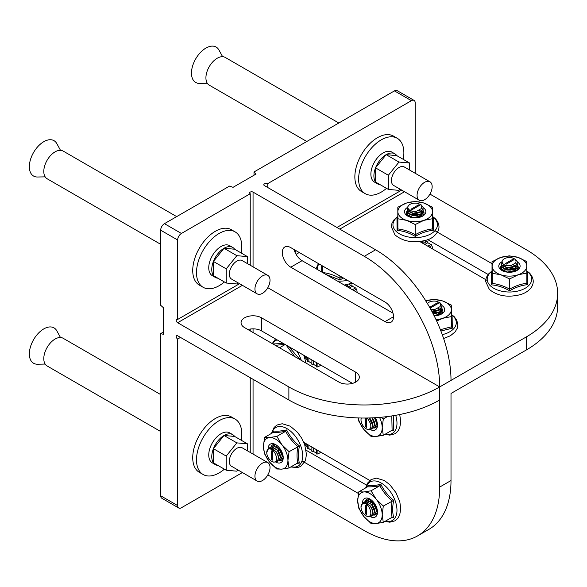 <?xml version="1.0" encoding="UTF-8"?>
<svg xmlns="http://www.w3.org/2000/svg" width="587" height="587" viewBox="0 0 587 587"><rect width="100%" height="100%" fill="white"/><g stroke="black" fill="none" stroke-linecap="round" stroke-linejoin="round"><path stroke-width="0.88" d="M261.398 317.736L355.663 372.158A11.997 6.927 180 0 1 355.803 372.239A11.997 6.927 180 0 1 359.317 377.14A11.997 6.927 180 0 1 351.907 383.538A11.997 6.927 180 0 1 338.831 382.034A11.997 6.927 180 0 1 338.692 381.954L244.434 327.531A11.997 6.927 0 0 1 241.059 322.718A11.997 6.927 0 0 1 248.374 316.334A11.997 6.927 0 0 1 261.398 317.736L261.398 330.797A11.997 6.927 0 0 0 247.883 329.527M288.877 399.996L288.877 386.936A106.643 61.569 0 0 0 439.692 386.936L439.692 399.996A106.643 61.569 180 0 1 288.877 399.996L177.648 335.779A2.003 1.152 60 0 0 176.65 335.676A2.003 1.152 60 0 0 176.232 336.593A2.003 1.152 60 0 0 177.648 339.044L177.648 505.576L160.684 495.78L160.684 333.599L163.509 334.355L163.509 307.808L160.684 305.299L160.684 230.199A5.334 3.082 -60 0 1 164.448 223.669L229.488 186.116L233.076 187.312L256.071 174.038L254.002 171.969L394.449 90.882A5.334 3.082 120 0 1 397.113 90.618L414.084 100.414A5.334 3.082 120 0 0 411.414 100.678L267.195 183.936A2.003 1.152 180 0 0 264.37 183.936A2.003 1.152 180 0 0 263.783 184.758A2.003 1.152 180 0 0 264.37 185.573L375.599 249.791A106.643 61.569 60 0 1 451.007 380.405L439.692 386.936L267.811 287.696M306.128 363.148L303.772 355.26L352.486 383.384L261.398 330.797M288.877 386.936L177.648 322.718A2.003 1.152 60 0 1 176.232 320.267A2.003 1.152 60 0 1 176.65 319.35A2.003 1.152 60 0 1 177.648 319.453L239.562 283.704M526.414 349.925L526.414 336.865A106.643 61.569 0 0 0 557.65 293.331L557.65 306.392A106.643 61.569 180 0 1 526.414 349.925L451.007 393.466L451.007 480.54A106.643 61.569 60 0 1 428.921 529.357L417.606 535.887A106.643 61.569 -120 0 1 364.285 530.604L267.811 474.912M417.606 535.887A106.643 61.569 -120 0 0 439.692 487.071L451.007 480.54M439.692 399.996L439.692 487.071M303.772 442.334L371.388 481.377M358.452 493.498L301.997 460.905M306.128 450.229L366.493 485.075M250.231 265.229L250.231 193.732L181.42 233.465A5.334 3.082 -60 0 0 177.648 239.995L177.648 319.453M250.231 193.732A2.003 1.152 180 0 1 249.644 192.918A2.003 1.152 180 0 1 250.231 192.103A2.003 1.152 180 0 1 253.056 192.103L253.056 266.865M439.692 386.936A106.643 61.569 -120 0 0 364.285 256.321L253.056 192.103M254.002 175.234L254.002 171.969M177.648 505.576A5.334 3.082 -60 0 0 178.749 508.012A5.334 3.082 -60 0 0 181.42 507.748L242.394 472.55M250.231 452.445L250.231 377.683M250.231 330.877L250.231 329.043M180.473 337.408L177.648 339.044M344.305 285.055L352.317 283.147L385.138 302.107M427.725 239.613L488.091 274.467M415.185 173.26L415.185 102.85A5.334 3.082 120 0 0 414.084 100.414M557.65 293.331A106.643 61.569 0 0 0 526.414 249.791L429.941 194.092M434.901 230.698L492.023 263.68M487.335 280.557L419.712 241.521M526.414 336.865L451.007 380.405M393.019 313.187L302.07 260.672A11.997 6.927 60 0 1 294.072 249.526M385.021 302.034L290.763 247.611A11.997 6.927 -120 0 0 284.761 247.017A11.997 6.927 -120 0 0 282.927 256.629A11.997 6.927 -120 0 0 290.763 267.202L385.021 321.625A11.997 6.927 -120 0 0 391.023 322.219A11.997 6.927 -120 0 0 392.857 312.607A11.997 6.927 -120 0 0 385.021 302.034M163.509 331.971L160.684 333.599M178.749 508.012L161.785 498.216A5.334 3.082 -60 0 1 160.684 495.78M401.691 190.1L336.953 227.477M296.42 250.876L294.828 251.794M267.195 187.202L267.195 183.936M355.663 372.158L355.663 382.115M504.284 258.779A7.308 4.219 0 0 0 506.684 265.669C501.437 264.011 500.52 261.787 503.939 258.977L504.284 258.779A7.308 4.219 0 0 1 512.392 257.906C515.856 259.197 516.846 260.951 515.371 263.159L510.661 265.735L506.684 265.669M515.034 259.021L517.176 261.296L517.448 262.58L515.1 266.116L507.381 267.672L501.724 264.774L501.885 262.279M517.441 262.712L515.1 266.388L510.895 267.877L506.904 267.885L501.724 265.045L501.452 263.798M517.301 263.805L517.448 264.752L515.1 268.296L507.381 269.851L501.724 266.946L501.65 264.891M517.441 264.891L515.1 268.567L510.895 270.049L506.904 270.064L501.724 267.224L501.452 265.977M517.301 265.977L517.448 266.931L515.1 270.468L507.381 272.03L501.724 269.125L501.65 267.07M517.441 267.063L515.1 270.739L511.057 272.207M513.588 264.796L515.173 265.618M515.679 265.984L516.641 266.938M516.743 267.07L517.25 268.024M517.301 268.156L517.338 269.917M517.441 269.242L517.411 269.829M504.725 269.242L511.519 268.824L513.097 269.242M501.716 266.931L502.428 265.984M503.132 265.419L503.793 265.031M504.16 271.465L501.724 269.396L501.716 267.202M501.481 269.829L501.65 269.242M505.209 263.666L506.148 264.209L513.691 259.858L512.745 259.315L505.209 263.666M515.43 259.263L512.392 257.906M510.595 265.742L507.183 265.75M510.895 267.877L506.904 267.885M510.697 270.079L506.904 270.064M504.424 269.125L503.264 267.936L503.125 266.542M503.206 266.322L504.468 264.986M513.361 264.913L514.85 265.984M515.166 266.344L515.819 267.775M515.841 268.024L513.801 271.15M504.666 269.22L507.205 268.384M510.558 268.391L513.221 269.198M513.522 269.36L514.85 270.336M515.166 270.702L515.496 271.187M512.745 260.401L512.745 259.315M345.09 284.959L345.501 285.209M346.668 284.702L345.435 285.708M346.946 284.651L345.655 285.832M347.775 284.482L346.932 286.573M347.775 284.614L347.078 286.654M347.629 285.568L347.731 287.036M347.775 286.661L347.761 287.058M347.886 287.124L351.657 284.944L352.405 286.251L353.917 287.124A10.661 6.156 180 0 1 355.274 288.085M352.405 289.736L355.832 287.762L356.302 289.23A10.661 6.156 180 0 1 357.043 291.475A10.661 6.156 180 0 1 356.933 292.348M350.901 285.385L348.891 284.218M349.39 287.997L352.405 286.251M353.917 290.609L356.302 289.23M344.54 285.033L345.141 285.539M361.321 418.003A7.308 4.219 -120 0 0 361.005 419.866A7.308 4.219 -120 0 0 366.171 428.818A7.308 4.219 -120 0 0 368.174 429.508L366.171 428.818M361.005 419.866L361.159 418.003M369.164 417.966L372.767 425.575L371.351 429.097L369.194 429.302M369.524 417.951L372.305 422.332L373.002 425.436L371.468 429.024M371.923 417.871L374.653 424.482L373.237 428.011L372.305 428.312M374.19 421.246L372.253 417.856L374.19 421.246L374.888 424.35L373.354 427.938M374.506 417.746L376.538 423.396L375.122 426.918L374.19 427.219M374.814 417.724L376.076 420.16L376.773 423.256L375.24 426.844M377.008 425.832L376.076 426.133M365.701 426.932L366.64 427.475L366.64 418.773L365.701 418.223L365.701 426.932L366.64 426.389L366.64 418.773M367.315 418.003L370.338 423.234C371.417 427.05 370.698 429.141 368.174 429.508M370.243 418.78L372.224 422.148M374.851 417.724L375.996 419.969M361.005 506.948L362.883 502.604A7.998 4.615 60 0 1 367 503.323L364.3 503.286A7.308 4.219 -120 0 0 361.005 506.948A7.308 4.219 -120 0 0 366.171 515.892A7.308 4.219 -120 0 0 368.174 516.582L366.171 515.892M367 503.323C370.397 505.664 372.319 508.775 372.767 512.649L371.351 516.171L369.194 516.377M362.883 502.604L363.889 502.318L370.243 505.855L372.305 509.413L373.002 512.51L371.468 516.098M363.544 502.377L365.54 501.371L371.512 504.453L374.653 511.556L373.237 515.085L372.305 515.386M363.683 502.355L365.774 501.232L372.129 504.769L374.19 508.32L374.888 511.424L373.354 515.012M365.43 501.291L367.425 500.278L373.398 503.367L376.538 510.47L375.122 513.992L374.19 514.3M366.303 500.623L367.66 500.146L374.007 503.683L376.076 507.234L376.773 510.338L375.24 513.926M367.315 500.205L369.861 499.17M368.181 499.53L369.494 499.06M377.125 512.833L376.076 513.207M365.701 514.007L366.64 514.55L366.64 505.847L365.701 505.304L365.701 514.007L366.64 513.464L366.64 505.847M364.3 503.286C367.154 504.233 369.164 506.574 370.338 510.308C371.417 514.124 370.698 516.215 368.174 516.582M370.243 505.855L372.224 509.223M372.246 504.93L374.19 508.32M366.486 504.365L366.648 503.411M366.802 502.949L367.213 502.208M367.924 501.533L369.054 501.122L371.674 501.746M374.007 503.683L375.996 507.043M370.243 502.868L370.419 501.239M370.573 500.777L370.984 500.029M372.782 504.864L372.143 502.12M372.129 501.775L372.18 500.733M304.902 355.913L304.719 357.696M305.145 356.052L304.814 357.975M306.531 356.852L304.998 358.518M306.678 356.94L304.976 358.459M314.324 361.357L307.243 357.263L306.326 357.564M307.221 357.256L306.414 357.439M307.353 360.088A10.661 6.156 60 0 1 305.776 358.099M311.873 363.426L310.369 362.553A10.661 6.156 60 0 1 308.857 361.504L307.353 361.284L307.353 357.329M316.4 366.039L313.385 364.292L311.873 364.292L311.873 359.941M317.912 363.426L317.912 366.904L320.928 365.165M317.912 366.904L316.4 366.904L316.4 362.553M308.857 361.504L308.857 358.202M313.385 364.292L313.385 360.814M305.644 356.338L305.13 356.544M266.74 452.526L268.619 448.182A7.998 4.615 60 0 1 272.735 448.901L270.035 448.864A7.308 4.219 -120 0 0 266.74 452.526A7.308 4.219 -120 0 0 271.906 461.47A7.308 4.219 -120 0 0 273.909 462.16L271.906 461.47M272.735 448.901C276.139 451.242 278.062 454.353 278.509 458.227L277.086 461.749L274.929 461.954M268.619 448.182L269.631 447.903L275.978 451.44L278.04 454.991L278.744 458.087L277.203 461.676M269.279 447.954L271.282 446.949L277.247 450.031L280.395 457.141L278.972 460.663L278.047 460.964M269.418 447.932L271.517 446.81L277.864 450.346L279.926 453.898L280.63 457.002L279.089 460.59M271.165 446.868L273.168 445.856L279.133 448.945L282.281 456.048L280.857 459.577L279.933 459.878M272.038 446.201L273.403 445.724L279.75 449.26L281.811 452.812L282.516 455.916L280.975 459.504M273.05 445.782L275.604 444.748M273.924 445.107L275.23 444.638M304.902 442.987L304.719 444.77M282.743 458.484L281.819 458.785M305.145 443.126L304.814 445.049M306.531 443.926L304.998 445.599M306.678 444.014L304.976 445.533M314.324 448.431L307.243 444.344L306.326 444.638M307.221 444.33L306.414 444.513M307.353 447.162A10.661 6.156 60 0 1 305.776 445.181M311.873 450.5L310.369 449.627A10.661 6.156 60 0 1 308.857 448.578L307.353 448.358L307.353 444.403M316.4 453.113L313.385 451.366L311.873 451.366L311.873 447.015M317.912 450.5L317.912 453.978L320.928 452.239M317.912 453.978L316.4 453.978L316.4 449.627M308.857 448.578L308.857 445.276M313.385 451.366L313.385 447.888M271.436 459.584L272.383 460.135L272.383 451.425L271.436 450.882L271.436 459.584L272.383 459.041L272.383 451.425M270.035 448.864C272.889 449.811 274.907 452.151 276.081 455.886C277.159 459.702 276.433 461.793 273.909 462.16M275.978 451.44L277.967 454.8M277.989 450.508L279.926 453.898M272.229 449.95L272.39 448.989M272.544 448.527L272.948 447.786M273.659 447.111L274.789 446.707L277.416 447.323M279.75 449.26L281.738 452.621M275.978 448.446L276.154 446.817M276.316 446.355L276.719 445.614M278.517 450.449L277.878 447.698M277.864 447.36L277.922 446.311M305.644 443.42L305.13 443.625M431.761 311.183L439.692 309.657L442.04 306.113L441.762 304.829L440.023 302.804L436.977 301.439A7.308 4.219 -0 0 0 428.87 302.32A7.308 4.219 -0 0 0 427.417 303.523M430.579 309.011A7.308 4.219 -0 0 0 431.276 309.202L430.601 309.055M428.87 302.32L427.351 303.413M442.033 306.253L439.692 309.929L435.488 311.411L431.915 311.477L435.488 311.411M441.886 307.339L442.04 308.292L439.692 311.829L432.957 313.465M442.033 308.424L439.692 312.101L435.488 313.59L433.103 313.737M441.886 309.518L442.04 310.464L439.692 314.008L434.064 315.637M442.033 310.604L439.692 314.28L435.649 315.74M438.173 308.336L439.766 309.151M440.272 309.518L441.233 310.472M441.336 310.611L441.842 311.558M441.886 311.69L441.93 313.451M442.033 312.783L442.004 313.37M432.274 312.152L437.689 312.783M429.794 307.206L430.741 307.749L438.284 303.398L437.337 302.848L429.794 307.206M436.977 301.439C440.441 302.738 441.439 304.484 439.964 306.693L435.253 309.268L431.276 309.202M440.023 302.804L439.626 302.562M435.18 309.283L431.775 309.29M435.29 313.619L433.118 313.774M437.953 308.454L439.443 309.518M439.758 309.885L440.411 311.315M440.433 311.565L438.394 314.683M435.15 311.932L437.814 312.739M438.115 312.893L439.443 313.876M439.758 314.236L440.081 314.727M437.337 303.941L437.337 302.848M410.019 204.357A7.308 4.219 0 0 0 412.426 211.247C407.173 209.596 406.255 207.365 409.675 204.555L410.019 204.357A7.308 4.219 0 0 1 418.127 203.484C421.591 204.775 422.589 206.529 421.114 208.737L416.396 211.313L412.426 211.247M420.497 241.418L420.908 241.675M420.769 204.599L422.911 206.873L423.183 208.158L420.842 211.694L413.116 213.25L407.459 210.351L407.627 207.857M423.183 208.29L420.842 211.966L416.631 213.455L412.639 213.463L407.459 210.623L407.195 209.383M423.036 209.383L423.183 210.329L420.842 213.873L413.116 215.429L407.459 212.531L407.393 210.469M423.183 210.469L420.842 214.145L416.631 215.634L412.639 215.642L407.459 212.802L407.195 211.555M423.036 211.555L423.183 212.509L420.842 216.053L413.116 217.608L407.459 214.703L407.393 212.648M423.183 212.648L420.842 216.324L416.799 217.784M419.323 210.381L420.908 211.195M421.422 211.562L422.376 212.516M422.479 212.648L422.992 213.602M423.036 213.734L423.08 215.495M423.183 214.82L423.154 215.407M410.46 214.82L417.254 214.402L418.832 214.82M422.075 241.169L420.842 242.174M422.354 241.11L421.062 242.299M423.183 240.941L422.339 243.04M423.183 241.081L422.486 243.121M423.036 242.035L423.139 243.502M423.183 243.121L423.176 243.517M407.451 212.509L408.17 211.562M408.868 210.997L409.528 210.608M409.902 217.043L407.459 214.974L407.451 212.78M407.217 215.407L407.393 214.827M423.293 243.59L427.065 241.411L427.82 242.717L429.324 243.59A10.661 6.156 180 0 1 430.682 244.544M427.82 246.202L431.24 244.221L431.709 245.689A10.661 6.156 180 0 1 432.45 247.941A10.661 6.156 180 0 1 432.34 248.815M426.309 241.844L424.298 240.685M424.805 244.456L427.82 242.717M429.324 247.068L431.709 245.689M410.944 209.243L411.891 209.794L419.426 205.435L418.487 204.892L410.944 209.243M421.173 204.841L418.127 203.484M416.33 211.32L412.925 211.327M416.631 213.455L412.639 213.463M416.631 215.634L412.639 215.642M410.159 214.703L409.007 213.514L408.868 212.12M408.948 211.907L410.203 210.564M419.096 210.491L420.586 211.562M420.908 211.922L421.554 213.352M421.583 213.609L419.544 216.728M410.401 214.798L412.94 213.962M416.3 213.969L418.957 214.776M419.265 214.937L420.586 215.913M420.908 216.28L421.231 216.764M419.947 241.492L420.556 242.005M418.487 205.978L418.487 204.892M207.292 83.251L199.653 83.405A20.428 11.799 -60 0 1 191.487 73.713A20.428 11.799 -60 0 1 198.7 54.481A20.428 11.799 -60 0 1 218.936 49.998L222.62 56.69M306.81 141.474L209.236 85.144A15.996 9.238 -60 0 1 211.584 63.242A15.996 9.238 -60 0 1 225.232 57.438L338.809 123.006M420.842 185.653A10.661 6.156 120 0 0 419.279 200.248A10.661 6.156 120 0 0 428.385 196.381A10.661 6.156 120 0 0 429.941 181.779A10.661 6.156 120 0 0 420.842 185.653M429.941 181.779L404.304 166.979A10.661 6.156 120 0 0 395.205 170.846A10.661 6.156 120 0 0 393.642 185.448L419.279 200.248M409.587 170.025L409.587 163.01L396.768 155.606L386.151 154.66A17.331 10.008 120 0 0 380.024 160.097A17.331 10.008 120 0 0 375.541 167.86A17.331 10.008 120 0 0 375.541 182.014A17.331 10.008 120 0 0 377.492 183.819A17.331 10.008 120 0 0 380.024 184.604M396.768 155.606A17.331 10.008 120 0 0 394.816 153.801L391.8 152.062A17.331 10.008 120 0 0 377.008 158.351A17.331 10.008 120 0 0 374.469 182.08L377.492 183.819M386.517 188.346A31.992 18.468 -60 0 1 365.253 193.688L361.482 191.509A31.992 18.468 -60 0 1 366.171 147.711A31.992 18.468 -60 0 1 393.481 136.096L397.245 138.275A31.992 18.468 -60 0 1 403.254 159.356M365.253 193.688A31.992 18.468 -60 0 1 369.942 149.89A31.992 18.468 -60 0 1 397.245 138.275M409.587 163.01L398.977 162.063L388.359 175.264L388.359 189.418L398.977 190.364L399.982 189.109M394.816 153.801A17.331 10.008 120 0 0 386.151 154.66L375.541 167.86L375.541 182.014L388.359 189.418M388.359 175.264L375.541 167.86M398.977 162.063L386.151 154.66M45.162 364.065L37.524 364.219A20.428 11.799 -60 0 1 36.57 364.189A20.428 11.799 -60 0 1 31.287 344.459A20.428 11.799 -60 0 1 51.018 326.959A20.428 11.799 -60 0 1 56.807 330.819L60.49 337.51M160.684 431.526L47.107 365.958A15.996 9.238 -60 0 1 46.131 349.331A15.996 9.238 -60 0 1 60.762 337.525A15.996 9.238 -60 0 1 63.102 338.251L160.684 394.589M266.256 462.116A10.661 6.156 120 0 0 256.497 469.982A10.661 6.156 120 0 0 257.15 481.069A10.661 6.156 120 0 0 258.713 481.553A10.661 6.156 120 0 0 268.464 473.68A10.661 6.156 120 0 0 267.811 462.593A10.661 6.156 120 0 0 266.256 462.116M267.811 462.593L242.174 447.793A10.661 6.156 120 0 0 240.611 447.309A10.661 6.156 120 0 0 230.86 455.182A10.661 6.156 120 0 0 231.513 466.261L257.15 481.069M247.457 450.845L247.457 443.831L234.639 436.427A17.331 10.008 120 0 0 232.687 434.622A17.331 10.008 120 0 0 230.148 433.837A17.331 10.008 120 0 0 224.021 435.481A17.331 10.008 120 0 0 213.411 448.681A17.331 10.008 120 0 0 213.411 462.827A17.331 10.008 120 0 0 215.356 464.633A17.331 10.008 120 0 0 217.894 465.418L217.894 465.418M232.687 434.622L229.671 432.876A17.331 10.008 120 0 0 227.132 432.098A17.331 10.008 120 0 0 211.283 444.887A17.331 10.008 120 0 0 212.34 462.894L215.356 464.633M224.388 469.167A31.992 18.468 -60 0 1 207.813 475.954A31.992 18.468 -60 0 1 203.124 474.501L199.353 472.33A31.992 18.468 -60 0 1 197.401 439.083A31.992 18.468 -60 0 1 226.663 415.471A31.992 18.468 -60 0 1 231.351 416.917L235.116 419.089A31.992 18.468 -60 0 1 241.125 440.169M203.124 474.501A31.992 18.468 -60 0 1 201.172 441.255A31.992 18.468 -60 0 1 230.434 417.643A31.992 18.468 -60 0 1 235.116 419.089M247.457 443.831L236.847 442.877L226.23 456.084L226.23 470.231L236.847 471.178L237.852 469.923M234.639 436.427L224.021 435.481L213.411 448.681L213.411 462.827L226.23 470.231M226.23 456.084L213.411 448.681M236.847 442.877L224.021 435.481M45.162 176.856L37.524 177.01A20.428 11.799 -60 0 1 29.35 166.701A20.428 11.799 -60 0 1 40.576 143.962A20.428 11.799 -60 0 1 56.807 143.602L60.49 150.294M160.684 244.317L47.107 178.749A15.996 9.238 -60 0 1 43.798 171.426A15.996 9.238 -60 0 1 50.776 155.328A15.996 9.238 -60 0 1 63.102 151.042L176.68 216.61M270.02 280.263A10.661 6.156 120 0 0 267.811 275.384A10.661 6.156 120 0 0 259.593 278.238A10.661 6.156 120 0 0 254.941 288.973A10.661 6.156 120 0 0 257.15 293.852A10.661 6.156 120 0 0 265.368 290.998A10.661 6.156 120 0 0 270.02 280.263M267.811 275.384L242.174 260.584A10.661 6.156 120 0 0 233.956 263.438A10.661 6.156 120 0 0 229.304 274.173A10.661 6.156 120 0 0 231.513 279.052L257.15 293.852M247.457 263.629L247.457 256.614L234.639 249.211A17.331 10.008 120 0 0 232.687 247.406L229.671 245.667A17.331 10.008 120 0 0 216.317 250.311A17.331 10.008 120 0 0 208.752 267.745A17.331 10.008 120 0 0 212.34 275.685L215.356 277.424A17.331 10.008 120 0 0 217.894 278.209M232.687 247.406A17.331 10.008 120 0 0 224.021 248.264A17.331 10.008 120 0 0 213.411 261.464A17.331 10.008 120 0 0 211.768 269.492A17.331 10.008 120 0 0 213.411 275.619A17.331 10.008 120 0 0 215.356 277.424M224.388 281.951A31.992 18.468 -60 0 1 203.124 287.292L199.353 285.113A31.992 18.468 -60 0 1 192.727 270.468A31.992 18.468 -60 0 1 206.697 238.271A31.992 18.468 -60 0 1 231.351 229.7L235.116 231.88A31.992 18.468 -60 0 1 241.749 246.525A31.992 18.468 -60 0 1 241.125 252.96M203.124 287.292A31.992 18.468 -60 0 1 196.498 272.647A31.992 18.468 -60 0 1 210.462 240.45A31.992 18.468 -60 0 1 235.116 231.88M247.457 256.614L236.847 255.668L226.23 268.868L226.23 283.022L236.847 283.969L237.852 282.714M234.639 249.211L224.021 248.264L213.411 261.464L213.411 275.619L226.23 283.022M236.847 255.668L224.021 248.264M226.23 268.868L213.411 261.464M393.261 415.713L393.672 430.388L391.015 430.836M358.041 417.922L358.767 421.106L363.801 429.368L371.013 436.368L376.054 436.464L383.282 435.305L382.196 427.769L383.304 418.979L381.212 417.247M387.501 416.55L383.304 418.979M391.793 415.941L392.101 430.212L383.282 435.305M375.328 417.695A10.661 6.156 60 0 1 377.485 425.025A10.661 6.156 60 0 1 370.001 429.42M379.525 417.394A17.331 10.008 60 0 1 382.196 427.769A17.331 10.008 60 0 1 376.054 436.464A17.331 10.008 60 0 1 363.801 429.368A17.331 10.008 60 0 1 358.195 417.929M377.448 424.24A8.864 5.114 60 0 1 375.643 427.615A8.864 5.114 60 0 1 373.31 427.967M393.672 430.388L392.409 430.095M362.414 502.912A10.661 6.156 60 0 1 369.942 499.045A10.661 6.156 60 0 1 369.949 499.045A10.661 6.156 60 0 1 377.485 512.106A10.661 6.156 60 0 1 370.001 516.494M365.261 501.335A8.864 5.114 60 0 1 366.787 499.339A8.864 5.114 60 0 1 370.61 499.464M368.042 486.117L367.99 485.456C371.05 485.897 375.335 485.522 380.86 484.341C383.839 490.424 388.117 495.758 393.694 500.344C392.373 506.713 392.365 512.422 393.672 517.463L391.015 517.91M363.83 491.957A17.331 10.008 60 0 1 369.957 493.608A17.331 10.008 60 0 1 376.084 499.053L371.057 490.791L363.83 491.957L358.789 491.855L357.688 500.652L358.767 508.181L363.801 516.443L371.013 523.443L376.054 523.545L383.282 522.379L382.196 514.843L383.304 506.053L376.084 499.053A17.331 10.008 60 0 1 382.196 514.843A17.331 10.008 60 0 1 376.054 523.545A17.331 10.008 60 0 1 363.801 516.443A17.331 10.008 60 0 1 357.688 500.652A17.331 10.008 60 0 1 363.83 491.957M383.282 522.379L392.101 517.286C391.015 512.473 391.023 507.029 392.123 500.96C386.95 496.499 382.871 491.414 379.877 485.698C374.697 486.682 370.61 487.041 367.616 486.762L358.789 491.855M380.86 484.341L379.877 485.698L371.057 490.791M393.694 500.344L383.304 506.053M377.448 511.314A8.864 5.114 60 0 1 375.643 514.689A8.864 5.114 60 0 1 373.31 515.041M393.672 517.463L392.409 517.176M367.99 485.456L367.616 486.762M288.657 346.535L299.458 358.906L299.003 359.039M285.165 344.518L279.507 347.783M284.9 344.364L275.266 345.332M294.733 356.573L286.118 345.068M273.821 344.481L273.755 343.923L283.374 343.483M268.149 448.49A10.661 6.156 60 0 1 275.677 444.623A10.661 6.156 60 0 1 275.714 444.645A10.661 6.156 60 0 1 283.22 457.684A10.661 6.156 60 0 1 275.743 462.072M270.996 446.912A8.864 5.114 60 0 1 272.522 444.917A8.864 5.114 60 0 1 276.345 445.041M273.806 431.665L273.755 431.005C276.822 431.46 281.114 431.107 286.639 429.941C289.618 436.046 293.889 441.387 299.458 445.981C298.115 452.342 298.093 458.043 299.392 463.077L296.758 463.51M269.602 437.535A17.331 10.008 60 0 1 275.736 439.215A17.331 10.008 60 0 1 281.855 444.675L276.844 436.398L269.602 437.535L264.554 437.403L263.424 446.186L264.488 453.707L269.499 461.984L276.704 468.998L281.753 469.123L288.995 467.986L287.931 460.472L289.061 451.689L281.855 444.675A17.331 10.008 60 0 1 287.931 460.472A17.331 10.008 60 0 1 281.753 469.123A17.331 10.008 60 0 1 269.499 461.984A17.331 10.008 60 0 1 263.424 446.186A17.331 10.008 60 0 1 269.602 437.535M288.995 467.986L297.814 462.894C296.751 458.095 296.773 452.658 297.88 446.597C292.715 442.128 288.643 437.029 285.664 431.306C280.476 432.267 276.382 432.604 273.373 432.311L264.554 437.403M286.639 429.941L285.664 431.306L276.844 436.398M299.458 445.981L289.061 451.689M283.191 456.891A8.864 5.114 60 0 1 281.386 460.267A8.864 5.114 60 0 1 279.045 460.619M299.392 463.077L298.13 462.783M273.755 431.005L273.373 432.311M517.396 262.007A10.661 6.156 180 0 1 518.637 262.991A10.661 6.156 180 0 1 516.986 270.468A10.661 6.156 180 0 1 501.907 270.468A10.661 6.156 180 0 1 500.263 269.242A10.661 6.156 180 0 1 501.848 261.795M502.604 270.842A8.864 5.114 180 0 1 501.812 270.189A8.864 5.114 180 0 1 500.586 267.591A8.864 5.114 180 0 1 501.511 265.317M526.686 271.7L527.522 272.544L527.72 284.658C521.66 285.209 515.635 287.263 509.641 290.814C503.617 287.337 497.527 285.348 491.37 284.849L491.18 272.735L491.598 272.603M517.976 257.407A17.331 10.008 180 0 1 524.374 261.032A17.331 10.008 180 0 1 526.774 266.028L526.686 261.516L517.976 257.407L509.267 255.829L500.645 257.495L492.023 261.699L492.207 273.248L500.924 274.826L509.633 278.935L518.248 274.738L526.869 273.065L526.774 266.028A17.331 10.008 180 0 1 518.248 274.738A17.331 10.008 180 0 1 500.924 274.826A17.331 10.008 180 0 1 492.119 266.212A17.331 10.008 180 0 1 500.645 257.495A17.331 10.008 180 0 1 517.976 257.407M491.18 272.735L492.023 271.884L492.023 261.699M492.023 271.884L492.207 283.433C498.018 284.071 503.822 285.964 509.633 289.12C515.379 285.906 521.124 283.947 526.869 283.25L526.869 273.065M509.641 290.814L509.633 278.935M491.37 284.849L492.207 283.433L492.207 273.248M517.426 265.368A8.864 5.114 180 0 1 518.306 267.591A8.864 5.114 180 0 1 516.289 270.842M526.869 283.25L527.72 284.658M527.111 272.419L527.522 272.544M343.446 278.033L339.91 279.926L326.159 274.577M322.512 272.522C328.309 273.168 334.106 275.068 339.902 278.238L339.902 275.985M339.91 279.926L339.902 278.238L341.942 277.159M322.512 272.471L322.512 265.94M322.446 265.911L322.512 272.346M321.683 271.994L321.661 265.449M441.982 305.548A10.661 6.156 180 0 1 443.222 306.524A10.661 6.156 180 0 1 441.578 314.008A10.661 6.156 180 0 1 434.153 315.813M451.278 315.234L452.115 316.077L452.306 328.192L440.896 331.017M425.788 300.852A17.331 10.008 180 0 1 442.569 300.94A17.331 10.008 180 0 1 448.967 304.572A17.331 10.008 180 0 1 451.366 309.562L451.278 305.049L442.569 300.94L433.852 299.363L425.237 301.036M440.375 329.689L451.462 326.79L451.366 309.562A17.331 10.008 180 0 1 442.84 318.271L451.462 316.598M436.669 321.045L442.84 318.271A17.331 10.008 180 0 1 435.994 319.592M442.018 308.901A8.864 5.114 180 0 1 442.899 311.125A8.864 5.114 180 0 1 440.881 314.375M451.462 326.79L452.306 328.192M451.704 315.96L452.115 316.077M423.132 207.593A10.661 6.156 180 0 1 424.401 208.598A10.661 6.156 180 0 1 422.728 216.053A10.661 6.156 180 0 1 407.642 216.053A10.661 6.156 180 0 1 405.969 214.791A10.661 6.156 180 0 1 407.591 207.372M408.339 216.42A8.864 5.114 180 0 1 407.525 215.745A8.864 5.114 180 0 1 406.329 213.169A8.864 5.114 180 0 1 407.246 210.894M432.48 217.337L433.323 218.181L433.397 230.295C427.321 230.83 421.275 232.863 415.258 236.392C409.256 232.9 403.188 230.889 397.047 230.368L396.973 218.254L397.392 218.122M423.799 203.014A17.331 10.008 180 0 1 430.161 206.661A17.331 10.008 180 0 1 432.516 211.665L432.48 207.152L423.799 203.014L415.119 201.407L406.468 203.051L397.825 207.218L397.891 218.768L406.571 220.374L415.251 224.513L423.902 220.345L432.553 218.702L432.516 211.665A17.331 10.008 180 0 1 423.902 220.345A17.331 10.008 180 0 1 406.571 220.374A17.331 10.008 180 0 1 397.854 211.731A17.331 10.008 180 0 1 406.468 203.051A17.331 10.008 180 0 1 423.799 203.014M396.973 218.254L397.825 217.403L397.825 207.218M397.825 217.403L397.891 228.952C403.68 229.612 409.469 231.527 415.251 234.697C421.018 231.505 426.786 229.568 432.553 228.886L432.553 218.702M415.258 236.392L415.251 224.513M397.047 230.368L397.891 228.952L397.891 218.768M423.168 210.946A8.864 5.114 180 0 1 424.049 213.169A8.864 5.114 180 0 1 422.031 216.42M432.553 228.886L433.397 230.295M432.913 218.056L433.323 218.181M242.394 285.333L177.648 322.718M253.056 328.852L253.056 332.513M253.056 379.312L253.056 454.074M177.648 239.995L160.684 230.199M181.42 233.465L164.448 223.669M364.285 256.321L375.599 249.791M411.414 100.678L394.449 90.882M404.524 191.729L339.778 229.113M299.245 252.513L296.075 254.34M393.503 316.731L385.021 321.625M302.07 260.672L290.763 267.202M385.417 434.064A22.247 12.841 -120 0 0 395.697 415.295M385.417 521.139A22.247 12.841 -120 0 0 396.841 507.806A22.247 12.841 -120 0 0 381.271 483.072A22.247 12.841 -120 0 0 366.083 487.65M301.263 360.345A22.247 12.841 -120 0 0 296.846 351.261M277.13 339.88A22.247 12.841 -120 0 0 272.713 343.857M291.181 466.724A22.247 12.841 -120 0 0 302.576 453.399A22.247 12.841 -120 0 0 287.065 428.679A22.247 12.841 -120 0 0 271.825 433.206M492.023 271.187A22.247 12.841 0 0 0 490.284 285.7A22.247 12.841 0 0 0 520.75 290.235A22.247 12.841 0 0 0 528.608 272.654A22.247 12.841 0 0 0 526.847 271.172M337.378 281.056A22.247 12.841 0 0 0 347.453 280.344M318.895 263.857A22.247 12.841 0 0 0 317.662 269.675M442.26 334.649A22.247 12.841 0 0 0 453.201 316.188A22.247 12.841 0 0 0 451.44 314.705M397.825 216.728A22.247 12.841 0 0 0 395.961 231.212A22.247 12.841 0 0 0 426.375 235.857A22.247 12.841 0 0 0 434.417 218.291A22.247 12.841 0 0 0 432.538 216.72M510.529 270.108L510.895 270.049M357.043 291.475L357.043 292.407M435.114 313.649L435.488 313.59M432.45 247.941L432.45 248.873M399.725 414.525L400.738 421.693L399.696 427.96L397.7 431.46L395.007 433.756L389.783 435.136L385.021 434.299M365.686 487.878L367.345 483.328L371.153 479.498L376.436 478.156L384.47 480.577L389.856 484.73L396.027 492.75L399.85 502.061L400.738 508.768L399.696 515.034L397.7 518.534L395.007 520.83L389.783 522.21L385.021 521.373M275.516 338.948L272.229 343.578M271.429 433.433L274.1 427.446L276.917 425.061L282.215 423.741L290.264 426.191L297.521 432.348L301.623 438.085L304.726 444.792L306.473 454.441L305.409 460.685L300.705 466.438L297.389 467.626L290.778 466.959M526.84 270.901L529.547 273.072C538.176 282.67 530.31 292.157 519.561 294.835C507.373 297.697 497.299 295.892 489.345 289.42L485.588 281.327L486.241 277.688L488.303 274.195L492.023 270.923M318.418 263.578L316.048 268.743M451.432 314.441L454.14 316.606L456.737 320.076L457.897 324.78L457.28 328.243L455.138 331.89L450.412 335.757L443.611 338.523M432.538 216.456L435.363 218.724C438.746 222.429 439.758 226.303 438.408 230.346C435.532 235.805 431.129 239.173 425.179 240.45C412.962 243.267 402.909 241.426 395.007 234.925L391.324 226.773L391.969 223.295L394.016 219.809L397.825 216.464"/></g></svg>
